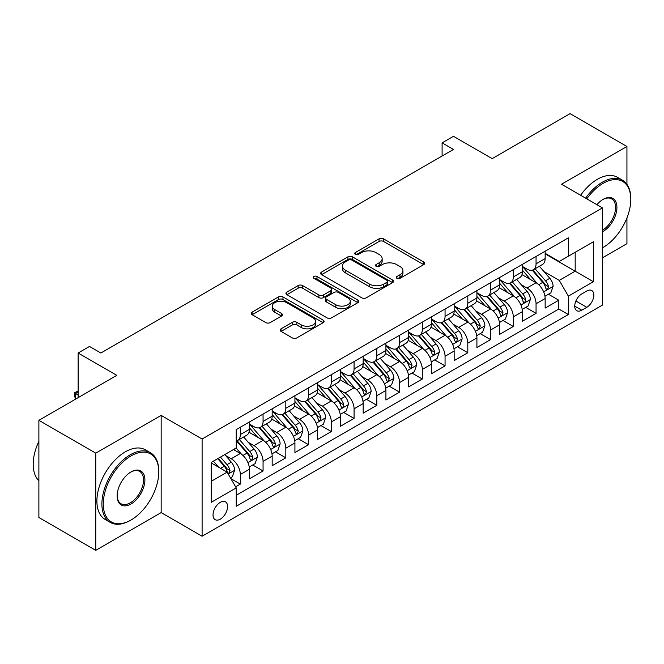 <?xml version="1.0" encoding="UTF-8"?>
<svg xmlns="http://www.w3.org/2000/svg" width="664" height="664" viewBox="0 0 664 664"><rect width="100%" height="100%" fill="white"/><g stroke="black" fill="none" stroke-linecap="round" stroke-linejoin="round"><path stroke-width="1" d="M396.898 278.324A2.208 1.278 0 0 0 400.027 278.324L423.748 264.621A3.154 1.826 0 0 0 424.669 263.334A3.154 1.826 0 0 0 423.748 262.048L383.551 238.841A3.154 1.826 0 0 0 379.086 238.841L355.364 252.536A2.208 1.278 0 0 0 354.717 253.441A2.208 1.278 0 0 0 355.364 254.345A2.208 1.278 0 0 0 358.494 254.345L361.565 252.569A10.101 5.835 0 0 1 375.849 252.569L379.202 254.503A10.101 5.835 0 0 1 382.157 258.628A10.101 5.835 0 0 1 379.202 262.753L376.131 264.529A2.208 1.278 0 0 0 375.484 265.426A2.208 1.278 0 0 0 376.131 266.33A2.208 1.278 0 0 0 379.26 266.33L382.331 264.562A10.101 5.835 0 0 1 396.615 264.562L399.969 266.496A10.101 5.835 0 0 1 402.923 270.621A10.101 5.835 0 0 1 399.969 274.747L396.898 276.514A2.208 1.278 0 0 0 396.25 277.419A2.208 1.278 0 0 0 396.898 278.324L396.898 276.514M220.307 519.157A10.292 5.943 120 0 0 227.03 510.085A10.292 5.943 120 0 0 225.453 501.835A10.292 5.943 120 0 0 220.307 502.341A10.292 5.943 120 0 0 213.584 511.413A10.292 5.943 120 0 0 215.161 519.663A10.292 5.943 120 0 0 220.307 519.157M281.063 328.821A3.154 1.826 0 0 0 280.142 330.116A3.154 1.826 0 0 0 281.063 331.402L292.343 337.91A3.154 1.826 0 0 0 296.808 337.91L323.152 322.704A3.154 1.826 0 0 0 324.082 321.409A3.154 1.826 0 0 0 323.152 320.123L282.964 296.916A3.154 1.826 0 0 0 278.498 296.916L252.146 312.13A3.154 1.826 0 0 0 251.224 313.416A3.154 1.826 0 0 0 252.146 314.711L265.766 322.571A3.154 1.826 0 0 0 270.231 322.571L281.511 316.064A3.154 1.826 0 0 0 282.432 314.769A3.154 1.826 0 0 0 281.511 313.483L274.755 309.582A8.449 4.88 0 0 1 272.281 306.137A8.449 4.88 0 0 1 277.494 301.63A8.449 4.88 0 0 1 286.707 302.684L313.159 317.965A8.449 4.88 0 0 1 315.641 321.409A8.449 4.88 0 0 1 310.42 325.916A8.449 4.88 0 0 1 301.215 324.862L296.808 322.314A3.154 1.826 0 0 0 292.343 322.314L281.063 328.821L281.063 331.402M626.932 184.326L626.932 146.487L570.061 113.652L492.149 158.638L453.479 136.311L442.099 142.876L453.479 149.441L100.878 353.016L89.499 346.45L78.128 353.016L78.128 397.67M95.757 453.155L95.757 550.348L161.161 512.591L161.161 415.398L95.757 453.155L38.886 420.32L116.798 375.343L78.128 353.016M161.161 415.398L202.105 439.037L602.48 207.89L602.48 305.075L202.105 536.23L202.105 439.037M626.932 146.487L561.528 184.243L602.48 207.89M361.78 297.821A3.154 1.826 0 0 0 366.254 297.821L392.598 282.607A3.154 1.826 0 0 0 393.52 281.32A3.154 1.826 0 0 0 392.598 280.025L352.41 256.827A3.154 1.826 0 0 0 347.944 256.827L321.592 272.032A3.154 1.826 0 0 0 320.671 273.327A3.154 1.826 0 0 0 321.592 274.614L361.78 297.821M314.769 278.797A2.208 1.278 0 0 1 317.018 279.112L317.018 276.481L357.879 300.078A3.154 1.826 0 0 1 358.801 301.365A3.154 1.826 0 0 1 357.879 302.651L331.527 317.865A3.154 1.826 0 0 1 327.061 317.865L286.873 294.658L286.873 292.085A3.154 1.826 0 0 0 285.943 293.372A3.154 1.826 0 0 0 286.873 294.658M286.873 292.085L298.144 285.57A3.154 1.826 0 0 1 302.61 285.57L318.911 294.982A3.154 1.826 0 0 0 323.376 294.982L330.855 290.666A3.154 1.826 0 0 0 331.784 289.371A3.154 1.826 0 0 0 330.855 288.085L313.889 278.291A2.208 1.278 0 0 1 313.242 277.386A2.208 1.278 0 0 1 314.603 276.207A2.208 1.278 0 0 1 317.018 276.481M95.757 550.348L38.886 517.513L38.886 420.32M602.48 257.798L626.932 243.68L626.932 217.966M235.604 486.812L240.327 484.089L230.881 478.636M225.511 455.446L231.221 458.741A12.865 7.428 60 0 1 240.327 474.503L249.423 469.249L249.423 478.835L263.068 470.959L252.718 464.983M248.261 442.307L253.972 445.61A12.865 7.428 60 0 1 263.068 461.364L272.174 456.11L272.174 465.705L285.819 457.82L275.469 451.844M271.012 429.176L276.722 432.471A12.865 7.428 60 0 1 285.819 448.233L294.924 442.979L294.924 452.566L308.569 444.689L298.219 438.713M293.762 416.037L299.472 419.341A12.865 7.428 60 0 1 308.569 435.103L317.666 429.849L317.666 439.435L331.319 431.55L320.969 425.574M316.504 402.907L322.214 406.202A12.865 7.428 60 0 1 331.319 421.964L340.416 416.71L340.416 426.296L354.07 418.42L343.711 412.444M339.254 389.776L344.965 393.071A12.865 7.428 60 0 1 354.07 408.833L363.166 403.579L363.166 413.166L376.812 405.289L366.462 399.313M362.004 376.637L367.715 379.941A12.865 7.428 60 0 1 376.812 395.702L385.917 390.449L385.917 400.035L399.562 392.15L389.212 386.174M384.755 363.507L390.465 366.802A12.865 7.428 60 0 1 399.562 382.564L408.659 377.31L408.659 386.896L422.312 379.019L411.962 373.043M407.497 350.376L413.216 353.671A12.865 7.428 60 0 1 422.312 369.433L431.409 364.179L431.409 373.766L445.063 365.889L434.712 359.913M430.247 337.237L435.957 340.541A12.865 7.428 60 0 1 445.063 356.294L454.159 351.04L454.159 360.635L467.805 352.75L457.454 346.774M452.997 324.107L458.708 327.402A12.865 7.428 60 0 1 467.805 343.163L476.91 337.91L476.91 347.496L490.555 339.619L480.205 333.643M475.748 310.976L481.458 314.271A12.865 7.428 60 0 1 490.555 330.033L499.652 324.779L499.652 334.365L513.305 326.481L502.955 320.504M498.49 297.837L504.208 301.132A12.865 7.428 60 0 1 513.305 316.894L522.402 311.64L522.402 321.235L536.055 313.35L536.055 303.763A12.865 7.428 -120 0 0 526.95 288.002L521.24 284.707M525.705 307.374L536.055 313.35M249.423 469.249A12.865 7.428 -120 0 0 240.327 453.487L233.496 449.545M272.174 456.11A12.865 7.428 -120 0 0 263.068 440.356L249 432.231M294.924 442.979A12.865 7.428 -120 0 0 285.819 427.218L271.75 419.1M317.666 429.849A12.865 7.428 -120 0 0 308.569 414.087L294.501 405.961M340.416 416.71A12.865 7.428 -120 0 0 331.319 400.948L317.251 392.831M363.166 403.579A12.865 7.428 -120 0 0 354.07 387.817L340.001 379.7M385.917 390.449A12.865 7.428 -120 0 0 376.812 374.687L362.743 366.561M408.659 377.31A12.865 7.428 -120 0 0 399.562 361.548L385.493 353.431M431.409 364.179A12.865 7.428 -120 0 0 422.312 348.417L408.244 340.292M454.159 351.04A12.865 7.428 -120 0 0 445.063 335.287L430.994 327.161M476.91 337.91A12.865 7.428 -120 0 0 467.805 322.148L453.736 314.031M499.652 324.779A12.865 7.428 -120 0 0 490.555 309.017L476.486 300.892M522.402 311.64A12.865 7.428 -120 0 0 513.305 295.887L499.237 287.761M586.785 291.023L581.78 293.911A9.977 5.76 120 0 0 575.265 302.701A9.977 5.76 120 0 0 576.792 310.694A9.977 5.76 120 0 0 581.78 310.196L586.785 307.308A9.977 5.76 120 0 0 593.301 298.518A9.977 5.76 120 0 0 591.765 290.533A9.977 5.76 120 0 0 586.785 291.023M211.21 481.334L227.129 472.137L236.226 487.899L236.226 506.283L568.359 314.537L568.359 296.144L559.254 280.382L543.99 271.568M236.226 487.899L211.21 502.341L211.21 462.418L236.226 447.968L236.226 429.583L568.359 237.828L568.359 256.221L593.375 241.771L593.375 281.702L568.359 296.144M249.423 424.064L253.972 426.695A12.865 7.428 60 0 0 260.404 427.334L269.509 422.08A12.865 7.428 -120 0 0 272.174 416.187L272.174 408.833M272.174 410.933L276.722 413.556A12.865 7.428 60 0 0 283.154 414.195L292.251 408.941A12.865 7.428 -120 0 0 294.924 403.056L294.924 395.694M294.924 397.802L299.472 400.425A12.865 7.428 60 0 0 305.905 401.064L315.002 395.81A12.865 7.428 -120 0 0 317.666 389.917L317.666 382.564M317.666 384.663L322.214 387.295A12.865 7.428 60 0 0 328.655 387.934L337.752 382.68A12.865 7.428 -120 0 0 340.416 376.787L340.416 369.433M340.416 371.533L344.965 374.156A12.865 7.428 60 0 0 351.397 374.795L360.502 369.541A12.865 7.428 -120 0 0 363.166 363.648L363.166 356.294M363.166 358.402L367.715 361.025A12.865 7.428 60 0 0 374.147 361.664L383.252 356.41A12.865 7.428 -120 0 0 385.917 350.517L385.917 343.163M385.917 345.263L390.465 347.894A12.865 7.428 60 0 0 396.898 348.525L405.994 343.271A12.865 7.428 -120 0 0 408.659 337.387L408.659 330.033M408.659 332.133L413.216 334.756A12.865 7.428 60 0 0 419.648 335.395L428.745 330.141A12.865 7.428 -120 0 0 431.409 324.248L431.409 316.894M431.409 318.994L435.957 321.625A12.865 7.428 60 0 0 442.398 322.264L451.495 317.01A12.865 7.428 -120 0 0 454.159 311.117L454.159 303.763M454.159 305.863L458.708 308.494A12.865 7.428 60 0 0 465.14 309.125L474.245 303.871A12.865 7.428 -120 0 0 476.91 297.987L476.91 290.624M476.91 292.733L481.458 295.356A12.865 7.428 60 0 0 487.891 295.995L496.987 290.741A12.865 7.428 -120 0 0 499.652 284.848L499.652 277.494M499.652 279.594L504.208 282.225A12.865 7.428 60 0 0 510.641 282.864L519.738 277.61A12.865 7.428 -120 0 0 522.402 271.717L522.402 264.363M236.226 495.253L558.798 309.017L558.798 300.219L545.152 308.096L545.152 298.509A12.865 7.428 -120 0 0 536.055 282.748L521.987 274.63M522.402 266.463L526.95 269.086A12.865 7.428 -120 0 0 533.391 269.725A12.865 7.428 -120 0 0 536.055 263.832L536.055 256.478M533.391 269.725L542.488 264.471A12.865 7.428 -120 0 0 545.152 258.587L545.152 251.224M240.327 427.218L240.327 434.571A12.865 7.428 60 0 1 237.662 440.464A12.865 7.428 60 0 1 236.226 440.987M237.662 440.464L246.759 435.211A12.865 7.428 -120 0 0 249.423 429.317L249.423 421.964M263.068 414.087L263.068 421.441A12.865 7.428 60 0 1 260.404 427.334M285.819 400.948L285.819 408.31A12.865 7.428 60 0 1 283.154 414.195M308.569 387.817L308.569 395.171A12.865 7.428 60 0 1 305.905 401.064M331.319 374.687L331.319 382.041A12.865 7.428 60 0 1 328.655 387.934M354.07 361.548L354.07 368.902A12.865 7.428 60 0 1 351.397 374.795M376.812 348.417L376.812 355.771A12.865 7.428 60 0 1 374.147 361.664M399.562 335.287L399.562 342.641A12.865 7.428 60 0 1 396.898 348.525M422.312 322.148L422.312 329.502A12.865 7.428 60 0 1 419.648 335.395M445.063 309.017L445.063 316.371A12.865 7.428 60 0 1 442.398 322.264M467.805 295.878L467.805 303.24A12.865 7.428 60 0 1 465.14 309.125M490.555 282.748L490.555 290.102A12.865 7.428 60 0 1 487.891 295.995M513.305 269.617L513.305 276.971A12.865 7.428 60 0 1 510.641 282.864M513.305 316.894L513.305 326.481M490.555 330.033L490.555 339.619M467.805 343.163L467.805 352.75M445.063 356.294L445.063 365.889M422.312 369.433L422.312 379.019M399.562 382.564L399.562 392.15M376.812 395.702L376.812 405.289M354.07 408.833L354.07 418.42M331.319 421.964L331.319 431.55M308.569 435.103L308.569 444.689M285.819 448.233L285.819 457.82M263.068 461.364L263.068 470.959M240.327 474.503L240.327 484.089M227.129 472.137L211.21 462.941M559.254 280.382L575.182 271.194L575.182 252.278L593.375 241.771M545.152 253.856L593.375 281.702M545.152 253.333L559.254 261.475L568.359 256.221M161.161 512.591L202.105 536.23M442.099 142.876L442.099 156.007M548.447 294.243L558.798 300.219M558.798 309.017L568.359 314.537M397.777 278.631L399.969 277.369A10.101 5.835 0 0 0 402.923 273.244L402.923 270.621M382.157 258.628L382.157 261.259A10.101 5.835 0 0 1 379.202 265.384L377.011 266.646M423.707 264.646L383.551 241.464A3.154 1.826 0 0 0 379.086 241.464L356.244 254.652M392.557 282.632L352.41 259.45A3.154 1.826 0 0 0 347.944 259.45L321.633 274.639M387.012 282.217A2.208 1.278 0 0 0 387.66 281.32A2.208 1.278 0 0 0 387.012 280.416L351.737 260.047A2.208 1.278 0 0 0 348.608 260.047L345.371 261.915A10.101 5.835 0 0 0 342.416 266.04A10.101 5.835 0 0 0 345.371 270.165L369.491 284.092A10.101 5.835 0 0 0 383.775 284.092L387.012 282.217L387.012 284.848A2.208 1.278 0 0 0 387.66 283.943L387.66 281.32M342.416 266.04L342.416 268.671A10.101 5.835 0 0 0 345.371 272.796L345.371 270.165M387.012 284.848L383.775 286.715A10.101 5.835 0 0 1 369.491 286.715L345.371 272.796M286.914 294.683L298.144 288.201L298.144 285.57M331.784 289.371L331.784 292.002A3.154 1.826 0 0 1 330.855 293.289L323.376 297.613A3.154 1.826 0 0 1 318.911 297.613L302.61 288.201A3.154 1.826 0 0 0 298.144 288.201M317.018 279.112L357.838 302.676M335.826 304.751A8.449 4.88 0 0 0 345.031 305.805A8.449 4.88 0 0 0 350.243 301.298A8.449 4.88 0 0 0 347.77 297.854L338.449 292.467A3.154 1.826 0 0 0 333.984 292.467L326.505 296.791A3.154 1.826 0 0 0 325.576 298.078A3.154 1.826 0 0 0 326.505 299.364L335.826 304.751L335.826 307.374A8.449 4.88 0 0 0 345.031 308.436A8.449 4.88 0 0 0 350.243 303.929L350.243 301.298M325.576 298.078L325.576 300.701A3.154 1.826 0 0 0 326.505 301.995L326.505 299.364M335.826 307.374L326.505 301.995M315.641 321.409L315.641 324.04A8.449 4.88 0 0 1 310.42 328.547A8.449 4.88 0 0 1 301.215 327.485L296.808 324.937A3.154 1.826 0 0 0 292.343 324.937L281.104 331.427M272.281 306.137L272.281 308.76A8.449 4.88 0 0 0 274.755 312.213L274.755 309.582M281.47 316.089L274.755 312.213M323.111 322.721L282.964 299.547A3.154 1.826 0 0 0 278.498 299.547L252.187 314.728M544.961 296.252L550.838 292.865L553.112 286.292A8.524 4.922 -120 0 0 549.792 278.291L539.4 266.256M537.317 283.578L524.992 269.31A24.609 14.21 -120 0 0 522.402 266.604M530.561 279.577L523.664 271.593A20.426 11.794 -120 0 0 522.402 270.223M532.229 270.19L542.745 282.358A8.524 4.922 60 0 1 545.783 288.234L546.397 289.247L547.551 289.081L548.514 286.657A8.524 4.922 -120 0 0 545.468 280.789L535.076 268.754M532.843 269.991L544.14 283.072A4.341 2.507 60 0 1 545.235 284.765L548.514 286.657M603.045 247.489L602.48 247.813A39.251 22.659 120 0 0 603.045 247.489A39.251 22.659 120 0 0 603.045 247.481A39.251 22.659 120 0 0 630.8 199.416A39.251 22.659 120 0 0 603.045 183.388A39.251 22.659 120 0 0 586.802 198.835M585.631 198.162A40.214 23.215 -60 0 1 602.364 182.21A40.214 23.215 -60 0 1 622.475 180.218A40.214 23.215 -60 0 1 630.8 198.627L630.8 199.416M596.878 204.653A19.621 11.329 -60 0 1 603.045 199.416A19.621 11.329 -60 0 1 616.922 207.425A19.621 11.329 -60 0 1 603.045 231.462A19.621 11.329 -60 0 1 602.48 231.777M580.626 195.266A40.214 23.215 -60 0 1 597.359 179.322A40.214 23.215 -60 0 1 617.47 177.329L622.475 180.218M602.48 230.217A18.658 10.773 120 0 0 614.573 213.767A18.658 10.773 120 0 0 611.693 198.885A18.658 10.773 120 0 0 602.704 199.623M130.335 520.402L131.016 520.012A39.251 22.659 120 0 0 158.771 471.938A39.251 22.659 120 0 0 131.016 455.919A39.251 22.659 120 0 0 103.269 503.984A39.251 22.659 120 0 0 131.016 520.012L130.335 520.402A40.214 23.215 -60 0 1 110.232 522.394A40.214 23.215 -60 0 1 104.065 490.173A40.214 23.215 -60 0 1 130.335 454.732A40.214 23.215 -60 0 1 150.446 452.74A40.214 23.215 -60 0 1 158.771 471.149L158.771 471.938M131.016 503.984A19.621 11.329 -60 0 1 117.138 495.975A19.621 11.329 -60 0 1 131.016 471.938L131.016 471.938A19.621 11.329 -60 0 1 144.893 479.947A19.621 11.329 -60 0 1 131.016 503.984M117.146 495.576A18.658 10.773 120 0 0 121.006 503.727A18.658 10.773 120 0 0 130.335 502.806A18.658 10.773 120 0 0 142.528 486.363A18.658 10.773 120 0 0 139.664 471.407A18.658 10.773 120 0 0 130.675 472.145M110.232 522.394L105.227 519.505A40.214 23.215 -60 0 1 99.06 487.285A40.214 23.215 -60 0 1 125.33 451.844A40.214 23.215 -60 0 1 145.441 449.852L150.446 452.74M38.886 480.736A40.214 23.215 -60 0 1 38.886 441.336M522.211 309.391L528.087 305.996L530.362 299.431A8.524 4.922 -120 0 0 527.042 291.421L516.65 279.386M514.567 296.717L502.241 282.441A24.609 14.21 -120 0 0 499.652 279.735M507.811 292.708L500.913 284.723A20.426 11.794 -120 0 0 499.652 283.354M509.479 283.32L519.995 295.497A8.524 4.922 60 0 1 523.033 301.365L523.655 302.377L524.801 302.22L525.764 299.788A8.524 4.922 -120 0 0 522.726 293.92L512.326 281.885M510.101 283.121L521.398 296.202A4.341 2.507 60 0 1 522.485 297.904L525.764 299.788M499.461 322.521L505.346 319.127L507.62 312.561A8.524 4.922 -120 0 0 504.3 304.56L493.9 292.525M491.816 309.847L479.491 295.58A24.609 14.21 -120 0 0 476.91 292.874M485.06 305.847L478.163 297.862A20.426 11.794 -120 0 0 476.91 296.484M486.729 296.459L497.245 308.627A8.524 4.922 60 0 1 500.282 314.504L500.905 315.516L502.059 315.35L503.013 312.927A8.524 4.922 -120 0 0 499.975 307.05L489.584 295.015M487.351 296.26L498.647 309.333A4.341 2.507 60 0 1 499.743 311.034L503.013 312.927M476.719 335.66L482.595 332.266L484.869 325.692A8.524 4.922 -120 0 0 481.549 317.691L471.158 305.656M469.074 322.978L456.749 308.71A24.609 14.21 -120 0 0 454.159 306.004M462.31 318.977L455.421 310.993A20.426 11.794 -120 0 0 454.159 309.623M463.987 309.59L474.494 321.766A8.524 4.922 60 0 1 477.532 327.634L478.155 328.647L479.308 328.481L480.263 326.057A8.524 4.922 -120 0 0 477.225 320.189L466.834 308.154M464.601 309.391L475.897 322.472A4.341 2.507 60 0 1 476.993 324.173L480.263 326.057M453.969 348.791L459.845 345.396L462.119 338.831A8.524 4.922 -120 0 0 458.799 330.821L448.407 318.795M446.324 336.117L433.999 321.841A24.609 14.21 -120 0 0 431.409 319.135M439.56 332.108L432.671 324.132A20.426 11.794 -120 0 0 431.409 322.754M441.236 322.721L451.744 334.897A8.524 4.922 60 0 1 454.79 340.765L455.404 341.777L456.558 341.62L457.521 339.196A8.524 4.922 -120 0 0 454.475 333.32L444.083 321.285M441.851 322.521L453.147 335.602A4.341 2.507 60 0 1 454.242 337.304L457.521 339.196M431.218 361.921L437.095 358.527L439.369 351.962A8.524 4.922 -120 0 0 436.049 343.96L425.657 331.925M423.574 349.247L411.248 334.98A24.609 14.21 -120 0 0 408.659 332.274M416.818 345.247L409.92 337.262A20.426 11.794 -120 0 0 408.659 335.893M418.486 335.859L429.002 348.027A8.524 4.922 60 0 1 432.04 353.904L432.662 354.916L433.808 354.75L434.771 352.327A8.524 4.922 -120 0 0 431.733 346.45L421.333 334.424M419.108 335.66L430.405 348.741A4.341 2.507 60 0 1 431.492 350.434L434.771 352.327M408.468 375.06L414.353 371.666L416.627 365.1A8.524 4.922 -120 0 0 413.307 357.091L402.907 345.056M400.824 362.386L388.498 348.11A24.609 14.21 -120 0 0 385.917 345.404M394.067 358.377L387.17 350.393A20.426 11.794 -120 0 0 385.917 349.023M395.736 348.99L406.252 361.166A8.524 4.922 60 0 1 409.29 367.034L409.912 368.047L411.066 367.881L412.02 365.457A8.524 4.922 -120 0 0 408.982 359.589L398.591 347.554M396.358 348.791L407.654 361.872A4.341 2.507 60 0 1 408.75 363.573L412.02 365.457M385.726 388.191L391.602 384.796L393.876 378.231A8.524 4.922 -120 0 0 390.556 370.221L380.165 358.195M378.082 375.517L365.756 361.241A24.609 14.21 -120 0 0 363.166 358.543M371.317 371.508L364.42 363.532A20.426 11.794 -120 0 0 363.166 362.154M372.994 362.129L383.501 374.297A8.524 4.922 60 0 1 386.539 380.173L387.162 381.178L388.315 381.02L389.27 378.596A8.524 4.922 -120 0 0 386.232 372.72L375.841 360.685M373.608 361.93L384.904 375.002A4.341 2.507 60 0 1 386 376.704L389.27 378.596M362.976 401.322L368.852 397.935L371.126 391.362A8.524 4.922 -120 0 0 367.806 383.36L357.415 371.325M355.331 388.647L343.006 374.38A24.609 14.21 -120 0 0 340.416 371.674M348.567 384.647L341.678 376.662A20.426 11.794 -120 0 0 340.416 375.293M350.243 375.26L360.751 387.427A8.524 4.922 60 0 1 363.797 393.304L364.411 394.316L365.565 394.15L366.52 391.727A8.524 4.922 -120 0 0 363.482 385.85L353.09 373.824M350.858 375.06L362.154 388.141A4.341 2.507 60 0 1 363.249 389.834L366.52 391.727M340.225 414.461L346.102 411.066L348.376 404.5A8.524 4.922 -120 0 0 345.056 396.491L334.664 384.456M332.581 401.786L320.255 387.51A24.609 14.21 -120 0 0 317.666 384.805M325.825 397.777L318.928 389.793A20.426 11.794 -120 0 0 317.666 388.423M327.493 388.39L338.009 400.566A8.524 4.922 60 0 1 341.047 406.434L341.669 407.447L342.815 407.289L343.778 404.857A8.524 4.922 -120 0 0 340.74 398.989L330.34 386.954M328.107 388.191L339.404 401.272A4.341 2.507 60 0 1 340.499 402.973L343.778 404.857M317.475 427.591L323.36 424.196L325.626 417.631A8.524 4.922 -120 0 0 322.306 409.63L311.914 397.595M309.831 414.917L297.505 400.649A24.609 14.21 -120 0 0 294.924 397.943M303.074 410.916L296.177 402.932A20.426 11.794 -120 0 0 294.924 401.554M304.743 401.529L315.259 413.697A8.524 4.922 60 0 1 318.297 419.573L318.919 420.578L320.073 420.42L321.027 417.996A8.524 4.922 -120 0 0 317.99 412.12L307.59 400.085M305.365 401.33L316.662 414.402A4.341 2.507 60 0 1 317.757 416.104L321.027 417.996M294.725 440.73L300.609 437.335L302.884 430.762A8.524 4.922 -120 0 0 299.564 422.76L289.164 410.726M287.089 428.048L274.755 413.78A24.609 14.21 -120 0 0 272.174 411.074M280.324 424.047L273.427 416.062A20.426 11.794 -120 0 0 272.174 414.693M281.993 414.66L292.509 426.827A8.524 4.922 60 0 1 295.546 432.704L296.169 433.716L297.323 433.55L298.277 431.127A8.524 4.922 -120 0 0 295.239 425.259L284.848 413.224M282.615 414.461L293.911 427.541A4.341 2.507 60 0 1 295.007 429.234L298.277 431.127M271.983 453.861L277.859 450.466L280.133 443.901A8.524 4.922 -120 0 0 276.813 435.891L266.422 423.856M264.338 441.186L252.013 426.911A24.609 14.21 -120 0 0 249.423 424.205M257.574 437.178L250.685 429.201A20.426 11.794 -120 0 0 249.423 427.824M259.25 427.79L269.758 439.966A8.524 4.922 60 0 1 272.804 445.834L273.419 446.847L274.572 446.689L275.527 444.266A8.524 4.922 -120 0 0 272.489 438.389L262.097 426.354M259.865 427.591L271.161 440.672A4.341 2.507 60 0 1 272.257 442.373L275.527 444.266M249.232 466.991L255.109 463.596L257.383 457.031A8.524 4.922 -120 0 0 254.063 449.03L243.671 436.995M241.588 454.317L236.143 448.017M234.832 450.316L233.944 449.287M236.5 440.929L247.016 453.097A8.524 4.922 60 0 1 250.054 458.973L250.668 459.986L251.822 459.82L252.785 457.396A8.524 4.922 -120 0 0 249.739 451.52L239.347 439.485M237.114 440.73L248.411 453.811A4.341 2.507 60 0 1 249.506 455.504L252.785 457.396M230.425 477.848L232.358 476.735L234.633 470.162A8.524 4.922 -120 0 0 231.313 462.161L224.772 454.583M218.663 467.249L213.401 461.148M212.082 463.447L211.21 462.434M217.717 458.658L224.266 466.236A8.524 4.922 60 0 1 227.304 472.104L227.926 473.117L229.072 472.951L230.034 470.527A8.524 4.922 -120 0 0 226.997 464.659L220.448 457.081M218.248 458.351L225.669 466.941A4.341 2.507 60 0 1 226.756 468.643L230.034 470.527M78.128 392.017L75.513 393.528L78.128 395.038M75.298 399.305L74.26 392.806L78.128 391.071M74.26 392.806L75.513 393.528L75.513 399.18M231.221 458.741L240.327 453.487M253.972 445.61L263.068 440.356M276.722 432.471L285.819 427.218M299.472 419.341L308.569 414.087M322.214 406.202L331.319 400.948M344.965 393.071L354.07 387.817M367.715 379.941L376.812 374.687M390.465 366.802L399.562 361.548M413.216 353.671L422.312 348.417M435.957 340.541L445.063 335.287M458.708 327.402L467.805 322.148M481.458 314.271L490.555 309.017M504.208 301.132L513.305 295.887M526.95 288.002L536.055 282.748M536.055 263.832L545.152 258.587M240.327 434.571L249.423 429.317M263.068 421.441L272.174 416.187M285.819 408.31L294.924 403.056M308.569 395.171L317.666 389.917M331.319 382.041L340.416 376.787M354.07 368.902L363.166 363.648M376.812 355.771L385.917 350.517M399.562 342.641L408.659 337.387M422.312 329.502L431.409 324.248M445.063 316.371L454.159 311.117M467.805 303.24L476.91 297.987M490.555 290.102L499.652 284.848M513.305 276.971L522.402 271.717M536.055 303.763L545.152 298.509M575.871 301.008L586.785 307.308M574.725 306.129L581.78 310.196M399.969 277.369L399.969 274.747M376.131 266.33L376.131 264.529M379.202 265.384L379.202 262.753M355.364 254.345L355.364 252.536M379.086 241.464L379.086 238.841M383.551 241.464L383.551 238.841M423.748 264.621L423.748 262.048M321.592 274.614L321.592 272.032M347.944 259.45L347.944 256.827M352.41 259.45L352.41 256.827M392.598 282.607L392.598 280.025M369.491 286.715L369.491 284.092M383.775 286.715L383.775 284.092M302.61 288.201L302.61 285.57M318.911 297.613L318.911 294.982M323.376 297.613L323.376 294.982M330.855 293.289L330.855 290.666M357.879 302.651L357.879 300.078M292.343 324.937L292.343 322.314M296.808 324.937L296.808 322.314M301.215 327.485L301.215 324.862M281.511 316.064L281.511 313.483M252.146 314.711L252.146 312.13M278.498 299.547L278.498 296.916M282.964 299.547L282.964 296.916M323.152 322.704L323.152 320.123M543.658 291.886L553.054 286.458M524.992 269.31L526.162 268.629M545.468 280.789L549.792 278.291M538.678 284.707L542.745 282.358M520.916 305.017L530.312 299.597M502.241 282.441L503.412 281.768M522.726 293.92L527.042 291.421M515.928 297.846L519.995 295.497M498.166 318.156L507.562 312.727M479.491 295.58L480.67 294.899M499.975 307.05L504.3 304.56M493.178 310.976L497.245 308.627M475.416 331.286L484.811 325.858M456.749 308.71L457.919 308.038M477.225 320.189L481.549 317.691M470.427 324.107L474.494 321.766M452.665 344.417L462.061 338.997M433.999 321.841L435.169 321.168M454.475 333.32L458.799 330.821M447.685 337.246L451.744 334.897M429.915 357.556L439.319 352.127M411.248 334.98L412.419 334.299M431.733 346.45L436.049 343.96M424.935 350.376L429.002 348.027M407.173 370.686L416.569 365.258M388.498 348.11L389.668 347.438M408.982 359.589L413.307 357.091M402.185 363.507L406.252 361.166M384.423 383.817L393.818 378.397M365.756 361.241L366.926 360.569M386.232 372.72L390.556 370.221M379.434 376.646L383.501 374.297M361.672 396.956L371.068 391.528M343.006 374.38L344.176 373.699M363.482 385.85L367.806 383.36M356.684 389.776L360.751 387.427M338.922 410.086L348.326 404.658M320.255 387.51L321.426 386.838M340.74 398.989L345.056 396.491M333.942 402.915L338.009 400.566M316.18 423.217L325.576 417.797M297.505 400.649L298.675 399.969M317.99 412.12L322.306 409.63M311.192 416.046L315.259 413.697M293.43 436.356L302.825 430.928M274.755 413.78L275.933 413.099M295.239 425.259L299.564 422.76M288.442 429.176L292.509 426.827M270.68 449.486L280.075 444.067M252.013 426.911L253.183 426.238M272.489 438.389L276.813 435.891M265.691 442.315L269.758 439.966M247.929 462.625L257.325 457.197M249.739 451.52L254.063 449.03M242.949 455.446L247.016 453.097M228.208 474.005L234.583 470.328M226.997 464.659L231.313 462.161M220.581 468.361L224.266 466.236M603.045 247.481L602.48 247.813"/></g></svg>
